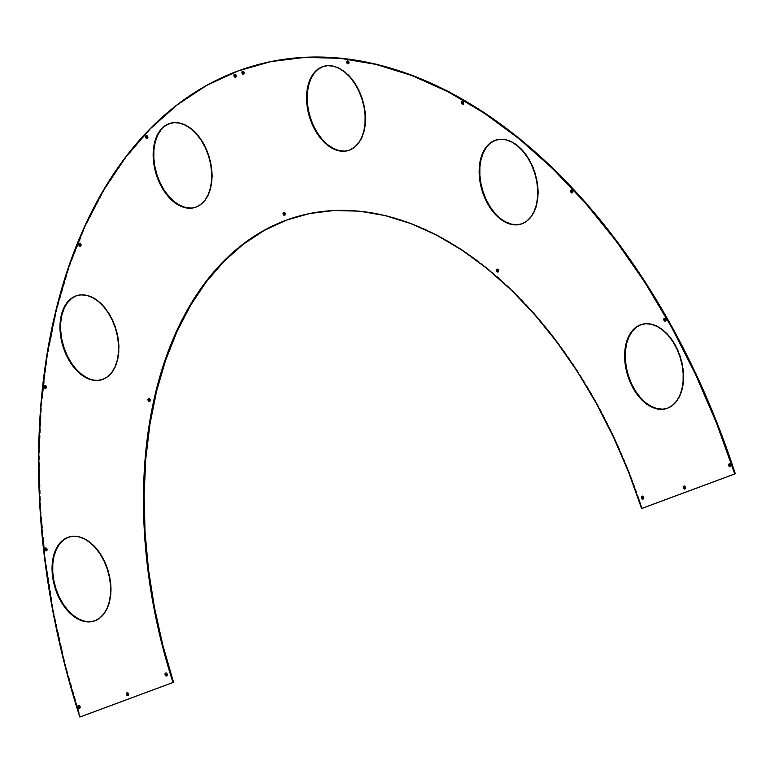 <?xml version="1.0" encoding="UTF-8"?>
<svg xmlns="http://www.w3.org/2000/svg" width="774" height="774" viewBox="0 0 774 774"><rect width="100%" height="100%" fill="white"/><g stroke="black" fill="none" stroke-linecap="round" stroke-linejoin="round"><path stroke-width="0.58" stroke-dasharray="3.87 2.9" d="M243.355 74.207L243.607 74.043A1.49 0.938 -106.3 0 0 243.936 74.033L243.394 74.198L243.974 74.023A1.49 0.938 -106.3 0 0 243.974 74.023L244.4 72.272L243.065 71.189A1.49 0.938 -106.3 0 0 242.833 71.334M243.974 74.023A1.49 0.938 -106.3 0 0 244.41 72.311A1.49 0.938 -106.3 0 0 243.104 71.169A1.49 0.938 -106.3 0 0 243.065 71.189L242.755 71.421M79.567 708.171A1.49 0.938 -106.3 0 0 79.877 708.162A1.49 0.938 -106.3 0 0 79.915 708.142L79.335 708.316L80.225 707.91L80.341 706.401L79.006 705.308A1.49 0.938 -106.3 0 0 78.774 705.453M79.548 708.162L79.915 708.142A1.49 0.938 -106.3 0 0 80.351 706.43A1.49 0.938 -106.3 0 0 79.045 705.298A1.49 0.938 -106.3 0 0 79.006 705.308L78.696 705.54M45.385 548.04L45.976 547.876A1.49 0.938 -106.3 0 1 47.282 549.008A1.49 0.938 -106.3 0 1 46.846 550.72L46.469 550.74A1.49 0.938 -106.3 0 0 46.808 550.74A1.49 0.938 -106.3 0 0 46.846 550.72L46.266 550.894L47.146 550.488L47.272 548.979L45.927 547.886A1.49 0.938 -106.3 0 0 45.705 548.031M664.402 318.259L664.982 318.085A1.49 0.938 -106.3 0 1 666.298 319.227A1.49 0.938 -106.3 0 1 665.863 320.939L665.485 320.958A1.49 0.938 -106.3 0 0 665.814 320.949A1.49 0.938 -106.3 0 0 665.863 320.939L665.272 321.113L666.162 320.707L666.288 319.188L664.943 318.104A1.49 0.938 -106.3 0 0 664.711 318.249M730.046 466.761L730.298 466.596A1.49 0.938 -106.3 0 0 730.637 466.587L730.095 466.751L730.675 466.577A1.49 0.938 -106.3 0 0 730.675 466.577L731.101 464.826L729.756 463.742A1.49 0.938 -106.3 0 0 729.524 463.887M730.675 466.577A1.49 0.938 -106.3 0 0 731.111 464.864A1.49 0.938 -106.3 0 0 729.795 463.723A1.49 0.938 -106.3 0 0 729.756 463.742L729.456 463.974M165.597 673.119L166.178 672.945A1.49 0.938 -106.3 0 1 167.494 674.086A1.49 0.938 -106.3 0 1 167.058 675.799L166.681 675.818A1.49 0.938 -106.3 0 0 167.01 675.808A1.49 0.938 -106.3 0 0 167.058 675.799L166.468 675.973L167.358 675.567L167.484 674.057L166.139 672.964A1.49 0.938 -106.3 0 0 165.907 673.109M149.634 401.251A1.49 0.938 -106.3 0 0 149.943 401.242L149.401 401.396L149.982 401.222A1.49 0.938 -106.3 0 0 149.982 401.222L150.408 399.481L149.063 398.387A1.49 0.938 -106.3 0 0 148.84 398.533M149.614 401.242L149.982 401.222A1.49 0.938 -106.3 0 0 150.417 399.51A1.49 0.938 -106.3 0 0 149.111 398.378A1.49 0.938 -106.3 0 0 149.063 398.387L148.763 398.62M283.594 212.395L284.174 212.231A1.49 0.938 -106.3 0 0 284.135 212.24L283.632 212.386L284.135 212.24A1.49 0.938 -106.3 0 1 285.49 213.363A1.49 0.938 -106.3 0 1 285.055 215.075L284.677 215.095A1.49 0.938 -106.3 0 0 285.006 215.095A1.49 0.938 -106.3 0 0 285.055 215.075L284.464 215.249L285.354 214.843L285.48 213.334L284.135 212.24A1.49 0.938 -106.3 0 0 283.903 212.386M497.953 272.013L498.195 271.848A1.49 0.938 -106.3 0 0 498.533 271.838L497.992 271.993L498.572 271.829A1.49 0.938 -106.3 0 0 498.572 271.829L498.998 270.078L497.653 268.984A1.49 0.938 -106.3 0 0 497.43 269.139M643.184 498.949A1.49 0.938 -106.3 0 0 643.494 498.94A1.49 0.938 -106.3 0 0 643.533 498.92L642.952 499.095L643.842 498.688L643.968 497.179L642.623 496.086A1.49 0.938 -106.3 0 0 642.391 496.231M643.165 498.94L643.533 498.92A1.49 0.938 -106.3 0 0 643.978 497.208A1.49 0.938 -106.3 0 0 642.662 496.076A1.49 0.938 -106.3 0 0 642.623 496.086L642.314 496.318M44.66 385.5L45.24 385.326A1.49 0.938 -106.3 0 1 46.556 386.468A1.49 0.938 -106.3 0 1 46.111 388.18L45.743 388.2A1.49 0.938 -106.3 0 0 46.072 388.2A1.49 0.938 -106.3 0 0 46.111 388.18L45.531 388.354L46.421 387.948L46.537 386.439L45.202 385.346A1.49 0.938 -106.3 0 0 44.969 385.491M571.222 190.036L571.802 189.862A1.49 0.938 -106.3 0 1 573.118 191.004A1.49 0.938 -106.3 0 1 572.673 192.716L572.305 192.736A1.49 0.938 -106.3 0 0 572.634 192.726A1.49 0.938 -106.3 0 0 572.673 192.716L572.092 192.881L572.983 192.484L573.099 190.965L571.763 189.882A1.49 0.938 -106.3 0 0 571.531 190.027M80.486 246.103A1.49 0.938 -106.3 0 0 80.806 246.093A1.49 0.938 -106.3 0 0 80.844 246.084L80.264 246.248L81.144 245.842L81.27 244.332L79.925 243.239A1.49 0.938 -106.3 0 0 79.703 243.394M80.467 246.093L80.844 246.084A1.49 0.938 -106.3 0 0 81.28 244.361A1.49 0.938 -106.3 0 0 79.974 243.23A1.49 0.938 -106.3 0 0 79.925 243.239L79.625 243.471M461.952 101.384L462.542 101.21A1.49 0.938 -106.3 0 1 463.849 102.352A1.49 0.938 -106.3 0 1 463.413 104.064L463.046 104.084A1.49 0.938 -106.3 0 0 463.374 104.074A1.49 0.938 -106.3 0 0 463.413 104.064L462.833 104.238L463.723 103.832L463.839 102.313L462.494 101.23A1.49 0.938 -106.3 0 0 462.272 101.375M147.283 138.352A1.49 0.938 -106.3 0 0 147.602 138.343A1.49 0.938 -106.3 0 0 147.641 138.323L147.06 138.498L147.94 138.091L148.066 136.582L146.721 135.489A1.49 0.938 -106.3 0 0 146.499 135.634M147.263 138.343L147.641 138.323A1.49 0.938 -106.3 0 0 148.076 136.611A1.49 0.938 -106.3 0 0 146.76 135.479A1.49 0.938 -106.3 0 0 146.721 135.489L146.421 135.721M348.416 63.691A1.49 0.938 -106.3 0 0 348.726 63.681A1.49 0.938 -106.3 0 0 348.764 63.661L348.184 63.836L349.074 63.429L349.2 61.92L347.855 60.827A1.49 0.938 -106.3 0 0 347.623 60.972M348.397 63.681L348.764 63.661A1.49 0.938 -106.3 0 0 349.209 61.949A1.49 0.938 -106.3 0 0 347.894 60.817A1.49 0.938 -106.3 0 0 347.855 60.827L347.545 61.059M235.615 77.023A1.49 0.938 -106.3 0 0 235.925 77.013A1.49 0.938 -106.3 0 0 235.964 76.994L235.383 77.168L236.273 76.761L236.389 75.252L235.054 74.159A1.49 0.938 -106.3 0 0 234.822 74.304M235.596 77.013L235.964 76.994A1.49 0.938 -106.3 0 0 236.409 75.281A1.49 0.938 -106.3 0 0 235.093 74.149A1.49 0.938 -106.3 0 0 235.054 74.159L234.745 74.391M684.342 485.995A1.49 0.938 -106.3 0 0 684.303 486.004L684.342 485.995A1.49 0.938 -106.3 0 1 685.658 487.127A1.49 0.938 -106.3 0 1 685.222 488.839L684.845 488.858A1.49 0.938 -106.3 0 0 685.184 488.858A1.49 0.938 -106.3 0 0 685.222 488.839L684.642 489.013L685.522 488.607L685.648 487.098L684.303 486.004A1.49 0.938 -106.3 0 0 684.081 486.149M128.126 695.536A1.49 0.938 -106.3 0 0 128.436 695.526A1.49 0.938 -106.3 0 0 128.484 695.507L127.894 695.681L128.784 695.275L128.91 693.765L127.565 692.672A1.49 0.938 -106.3 0 0 127.333 692.817M128.107 695.526L128.484 695.507A1.49 0.938 -106.3 0 0 128.919 693.794A1.49 0.938 -106.3 0 0 127.604 692.662A1.49 0.938 -106.3 0 0 127.565 692.672L127.255 692.904M195.038 207.451A43.866 27.729 -106.3 0 0 195.329 207.364A43.866 27.729 -106.3 0 0 196.519 206.968L201.346 204.288L205.458 200.098L208.719 194.574L210.983 187.918L212.182 180.39L212.26 172.283L211.205 163.914L209.077 155.584L205.952 147.631L201.946 140.355L197.206 134.037L191.923 128.91L186.302 125.185L180.555 123.008L174.905 122.447L169.574 123.53M101.878 379.705A43.866 27.729 -106.3 0 0 102.168 379.628A43.866 27.729 -106.3 0 0 103.358 379.231L108.176 376.541L112.298 372.352L115.549 366.828L117.822 360.171L119.022 352.654L119.09 344.546L118.045 336.168L115.916 327.847L112.791 319.885L108.776 312.609L104.045 306.291L98.762 301.173L93.141 297.448L87.394 295.262L81.744 294.701L76.403 295.784M348.464 150.495A43.866 27.729 -106.3 0 0 348.755 150.417A43.866 27.729 -106.3 0 0 349.945 150.021L354.763 147.331L358.884 143.142L362.145 137.617L364.409 130.961L365.609 123.443L365.686 115.336L364.631 106.957L362.503 98.627L359.378 90.674L355.372 83.398L350.632 77.081L345.349 71.963L339.728 68.238L333.981 66.051L328.331 65.49L323 66.574M93.935 621.106A43.866 27.729 -106.3 0 0 94.225 621.029A43.866 27.729 -106.3 0 0 95.425 620.632L100.243 617.942L104.355 613.763L107.615 608.238L109.879 601.582L111.079 594.055L111.156 585.947L110.111 577.568L107.983 569.248L104.848 561.295L100.843 554.02L96.102 547.702L90.829 542.574L85.208 538.849L79.461 536.672L73.811 536.111L68.47 537.195M521.037 224.102A43.866 27.729 -106.3 0 0 521.328 224.025A43.866 27.729 -106.3 0 0 522.527 223.628L527.346 220.938L531.457 216.759L534.718 211.225L536.982 204.578L538.182 197.051L538.259 188.943L537.214 180.565L535.086 172.244L531.951 164.291L527.945 157.016L523.205 150.688L517.932 145.57L512.311 141.845L506.564 139.659L500.913 139.097L495.573 140.181M666.53 408.556A43.866 27.729 -106.3 0 0 666.82 408.478A43.866 27.729 -106.3 0 0 668.01 408.082L672.829 405.392L676.95 401.203L680.201 395.678L682.475 389.032L683.665 381.505L683.742 373.397L682.697 365.018L680.569 356.698L677.444 348.745L673.428 341.469L668.697 335.142L663.415 330.024L657.794 326.299L652.047 324.113L646.396 323.551L641.056 324.635M286.67 220.077L310.21 213.363L334.687 210.325L359.871 210.992L385.52 215.365L411.381 223.396L437.213 235.006L462.765 250.079L487.784 268.481L512.04 290.037L535.289 314.525L557.319 341.721L577.907 371.356L596.86 403.148L613.995 436.797L629.156 471.976L642.178 508.334A394.837 249.547 -106.3 0 0 297.419 216.517A394.837 249.547 -106.3 0 0 297.197 216.585M253.34 65.916A551.765 348.726 -106.3 0 0 238.46 70.84A551.765 348.726 -106.3 0 0 80.428 716.859L65.413 664.856L53.696 612.186L45.385 559.35L40.567 506.864L39.281 455.238L41.544 404.957L47.34 356.514L56.599 310.364L69.244 266.972L85.15 226.734L104.161 190.046L126.094 157.257L150.737 128.697L177.856 104.625L207.2 85.275L237.879 71.015L253.204 65.954M164.746 126.21L160.634 130.4M191.188 208.051L196.519 206.968A43.866 27.729 -106.3 0 0 209.377 156.532A43.866 27.729 -106.3 0 0 170.764 123.134A43.866 27.729 -106.3 0 0 170.483 123.221M86.62 377.567L92.367 379.753L98.017 380.315L103.358 379.231A43.866 27.729 -106.3 0 0 116.216 328.795A43.866 27.729 -106.3 0 0 77.603 295.387A43.866 27.729 -106.3 0 0 77.323 295.474M318.172 69.263L314.06 73.453M344.614 151.104L349.945 150.021A43.866 27.729 -106.3 0 0 362.803 99.585A43.866 27.729 -106.3 0 0 324.19 66.177A43.866 27.729 -106.3 0 0 323.909 66.264M90.084 621.716L95.425 620.632A43.866 27.729 -106.3 0 0 108.283 570.196A43.866 27.729 -106.3 0 0 69.66 536.798A43.866 27.729 -106.3 0 0 69.379 536.875M500.168 218.239L505.79 221.964M517.187 224.712L522.527 223.628A43.866 27.729 -106.3 0 0 535.385 173.192A43.866 27.729 -106.3 0 0 496.773 139.794A43.866 27.729 -106.3 0 0 496.482 139.871M662.67 409.165L668.01 408.082A43.866 27.729 -106.3 0 0 680.868 357.646A43.866 27.729 -106.3 0 0 642.256 324.238A43.866 27.729 -106.3 0 0 641.975 324.325M498.572 271.829A1.49 0.938 -106.3 0 0 499.007 270.107A1.49 0.938 -106.3 0 0 497.692 268.975A1.49 0.938 -106.3 0 0 497.653 268.984L497.16 269.129M79.296 708.326L79.877 708.162M46.227 550.904L46.808 550.74M665.234 321.123L665.814 320.949M166.429 675.983L167.01 675.808M149.363 401.406L149.943 401.242M284.426 215.259L285.006 215.095M642.913 499.104L643.494 498.94M45.492 388.364L46.072 388.2M572.054 192.9L572.634 192.726M80.225 246.258L80.806 246.093M462.794 104.248L463.374 104.074M147.012 138.507L147.602 138.343M348.145 63.845L348.726 63.681M235.344 77.177L235.925 77.013M684.593 489.023L685.184 488.858M127.855 695.691L128.436 695.526M194.748 207.538L195.329 207.364M101.578 379.792L102.168 379.628M348.174 150.582L348.755 150.417M93.644 621.203L94.225 621.029M520.747 224.199L521.328 224.025M666.23 408.643L666.82 408.478M296.839 216.691L297.419 216.517M253.495 65.867L252.914 66.042M641.675 324.412L642.256 324.238M496.182 139.959L496.773 139.794M69.08 536.962L69.66 536.798M323.609 66.351L324.19 66.177M77.023 295.562L77.603 295.387M170.183 123.298L170.764 123.134M127.023 692.827L127.604 692.662M234.512 74.314L235.093 74.149M347.313 60.982L347.894 60.817M146.18 135.643L146.76 135.479M79.383 243.394L79.974 243.23M642.081 496.24L642.662 496.076M497.111 269.149L497.692 268.975M148.521 398.542L149.111 398.378M729.214 463.897L729.795 463.723M78.464 705.462L79.045 705.298M242.523 71.343L243.104 71.169"/><path stroke-width="1.16" d="M243.394 74.198A1.49 0.938 73.7 0 1 243.355 74.207A1.49 0.938 73.7 0 1 242.039 73.075A1.49 0.938 73.7 0 1 242.475 71.353L242.049 73.104L243.394 74.198L243.82 72.446L242.852 71.334A1.49 0.938 -106.3 0 0 242.61 72.872A1.49 0.938 -106.3 0 0 243.626 74.043L243.355 74.207A1.49 0.938 73.7 0 0 243.829 72.475A1.49 0.938 73.7 0 0 242.523 71.343A1.49 0.938 73.7 0 0 242.475 71.353L242.852 71.334M79.335 708.316A1.49 0.938 73.7 0 1 79.296 708.326A1.49 0.938 73.7 0 1 77.98 707.194A1.49 0.938 73.7 0 1 78.416 705.482L77.99 707.223L79.335 708.316L79.761 706.565L78.416 705.482A1.49 0.938 73.7 0 1 78.464 705.462A1.49 0.938 73.7 0 1 79.77 706.604A1.49 0.938 73.7 0 1 79.335 708.316L79.335 708.316M78.774 705.453A1.49 0.938 -106.3 0 0 78.551 706.991A1.49 0.938 -106.3 0 0 79.567 708.171M45.724 548.04L45.347 548.06A1.49 0.938 73.7 0 1 45.385 548.04A1.49 0.938 73.7 0 1 46.701 549.182A1.49 0.938 73.7 0 1 46.266 550.894A1.49 0.938 73.7 0 1 46.227 550.904A1.49 0.938 73.7 0 1 44.911 549.772A1.49 0.938 73.7 0 1 45.347 548.06L44.921 549.801L45.889 550.914L46.798 549.714L45.724 548.04A1.49 0.938 -106.3 0 0 45.482 549.569A1.49 0.938 -106.3 0 0 46.488 550.749L46.846 550.72M664.731 318.249L664.363 318.269A1.49 0.938 73.7 0 1 665.717 319.391A1.49 0.938 73.7 0 1 665.272 321.113A1.49 0.938 73.7 0 1 665.234 321.123A1.49 0.938 73.7 0 1 663.918 319.991A1.49 0.938 73.7 0 1 664.363 318.269L663.928 320.02L665.272 321.113L665.814 319.933L664.731 318.249A1.49 0.938 -106.3 0 0 664.498 319.788A1.49 0.938 -106.3 0 0 665.505 320.958L665.863 320.939M730.095 466.751A1.49 0.938 73.7 0 1 730.046 466.761A1.49 0.938 73.7 0 1 728.74 465.629A1.49 0.938 73.7 0 1 729.176 463.907L728.75 465.658L730.095 466.751L730.521 465L729.176 463.907A1.49 0.938 73.7 0 1 729.214 463.897A1.49 0.938 73.7 0 1 730.53 465.029A1.49 0.938 73.7 0 1 730.095 466.751L730.095 466.751M729.524 463.887A1.49 0.938 -106.3 0 0 729.311 465.426A1.49 0.938 -106.3 0 0 730.317 466.596L729.331 465.484L729.756 463.742M166.468 675.973A1.49 0.938 73.7 0 1 166.429 675.983A1.49 0.938 73.7 0 1 165.114 674.851A1.49 0.938 73.7 0 1 165.559 673.128L165.133 674.88L166.468 675.973L166.894 674.222L165.559 673.128A1.49 0.938 73.7 0 1 165.597 673.119A1.49 0.938 73.7 0 1 166.913 674.251A1.49 0.938 73.7 0 1 166.468 675.973L166.468 675.973M165.907 673.109A1.49 0.938 -106.3 0 0 165.694 674.647A1.49 0.938 -106.3 0 0 166.7 675.818L165.713 674.705L166.139 672.964M149.401 401.396A1.49 0.938 73.7 0 1 149.363 401.406A1.49 0.938 73.7 0 1 148.047 400.274A1.49 0.938 73.7 0 1 148.482 398.562L148.057 400.303L149.401 401.396L149.827 399.645L148.482 398.562A1.49 0.938 73.7 0 1 148.521 398.542A1.49 0.938 73.7 0 1 149.837 399.684A1.49 0.938 73.7 0 1 149.401 401.396L149.943 401.242M148.84 398.533A1.49 0.938 -106.3 0 0 148.618 400.071A1.49 0.938 -106.3 0 0 149.634 401.251M284.464 215.249A1.49 0.938 73.7 0 1 284.426 215.259A1.49 0.938 73.7 0 1 283.12 214.127A1.49 0.938 73.7 0 1 283.555 212.415L283.129 214.156L284.464 215.249L284.9 213.498L283.555 212.415A1.49 0.938 73.7 0 1 283.594 212.395A1.49 0.938 73.7 0 1 284.909 213.537A1.49 0.938 73.7 0 1 284.464 215.249L285.006 215.095M283.903 212.386A1.49 0.938 -106.3 0 0 283.69 213.924A1.49 0.938 -106.3 0 0 284.697 215.095L283.71 213.992L284.135 212.24M497.16 269.129L497.072 269.159A1.49 0.938 73.7 0 1 497.111 269.149A1.49 0.938 73.7 0 1 498.427 270.281A1.49 0.938 73.7 0 1 497.992 271.993L498.417 270.252L497.072 269.159L496.647 270.91L497.992 271.993A1.49 0.938 73.7 0 1 497.953 272.013A1.49 0.938 73.7 0 1 496.637 270.871A1.49 0.938 73.7 0 1 497.072 269.159L497.16 269.139M497.43 269.139A1.49 0.938 -106.3 0 0 497.208 270.668A1.49 0.938 -106.3 0 0 498.214 271.848L497.227 270.736L497.353 269.226M642.952 499.095A1.49 0.938 73.7 0 1 642.913 499.104A1.49 0.938 73.7 0 1 641.598 497.972A1.49 0.938 73.7 0 1 642.043 496.26L641.607 498.001L642.952 499.095L643.378 497.343L642.043 496.26A1.49 0.938 73.7 0 1 642.081 496.24A1.49 0.938 73.7 0 1 643.388 497.382A1.49 0.938 73.7 0 1 642.952 499.095L642.952 499.095M642.391 496.231A1.49 0.938 -106.3 0 0 642.178 497.769A1.49 0.938 -106.3 0 0 643.184 498.949M44.989 385.5L44.611 385.51A1.49 0.938 73.7 0 1 44.66 385.5A1.49 0.938 73.7 0 1 45.966 386.632A1.49 0.938 73.7 0 1 45.531 388.354A1.49 0.938 73.7 0 1 45.492 388.364A1.49 0.938 73.7 0 1 44.176 387.232A1.49 0.938 73.7 0 1 44.611 385.51L44.186 387.261L45.153 388.374L46.063 387.174L44.989 385.5A1.49 0.938 -106.3 0 0 44.747 387.029A1.49 0.938 -106.3 0 0 45.763 388.2L44.766 387.087L45.202 385.346M571.551 190.027L571.173 190.046A1.49 0.938 73.7 0 1 571.222 190.036A1.49 0.938 73.7 0 1 572.528 191.168A1.49 0.938 73.7 0 1 572.092 192.881A1.49 0.938 73.7 0 1 572.054 192.9A1.49 0.938 73.7 0 1 570.738 191.758A1.49 0.938 73.7 0 1 571.173 190.046L570.748 191.797L571.725 192.9L572.625 191.71L571.551 190.027A1.49 0.938 -106.3 0 0 571.309 191.565A1.49 0.938 -106.3 0 0 572.325 192.736L571.328 191.623L571.763 189.882M79.722 243.394L79.345 243.413A1.49 0.938 73.7 0 1 79.383 243.394A1.49 0.938 73.7 0 1 80.699 244.536A1.49 0.938 73.7 0 1 80.264 246.248L80.264 246.248A1.49 0.938 73.7 0 1 80.225 246.258A1.49 0.938 73.7 0 1 78.909 245.126A1.49 0.938 73.7 0 1 79.345 243.413L78.919 245.155L80.264 246.248L80.69 244.507L79.722 243.394A1.49 0.938 -106.3 0 0 79.48 244.923A1.49 0.938 -106.3 0 0 80.486 246.103M462.291 101.384L461.914 101.394A1.49 0.938 73.7 0 1 463.268 102.516A1.49 0.938 73.7 0 1 462.833 104.238L462.833 104.238A1.49 0.938 73.7 0 1 462.794 104.248A1.49 0.938 73.7 0 1 461.478 103.116A1.49 0.938 73.7 0 1 461.914 101.394L461.488 103.145L462.455 104.248L463.365 103.058L462.291 101.384A1.49 0.938 -106.3 0 0 462.049 102.913A1.49 0.938 -106.3 0 0 463.065 104.084L462.068 102.971L462.194 101.462M147.06 138.498A1.49 0.938 73.7 0 1 147.012 138.507A1.49 0.938 73.7 0 1 145.706 137.375A1.49 0.938 73.7 0 1 146.141 135.663L145.715 137.404L147.06 138.498L147.486 136.746L146.141 135.663A1.49 0.938 73.7 0 1 146.18 135.643A1.49 0.938 73.7 0 1 147.495 136.785A1.49 0.938 73.7 0 1 147.06 138.498L147.06 138.498M146.499 135.634A1.49 0.938 -106.3 0 0 146.276 137.172A1.49 0.938 -106.3 0 0 147.283 138.352M348.184 63.836A1.49 0.938 73.7 0 1 348.145 63.845A1.49 0.938 73.7 0 1 346.829 62.713A1.49 0.938 73.7 0 1 347.265 61.001L346.839 62.742L348.184 63.836L348.61 62.084L347.265 61.001A1.49 0.938 73.7 0 1 347.313 60.982A1.49 0.938 73.7 0 1 348.619 62.123A1.49 0.938 73.7 0 1 348.184 63.836L348.184 63.836M347.623 60.972A1.49 0.938 -106.3 0 0 347.4 62.51A1.49 0.938 -106.3 0 0 348.416 63.691M235.383 77.168A1.49 0.938 73.7 0 1 235.344 77.177A1.49 0.938 73.7 0 1 234.029 76.045A1.49 0.938 73.7 0 1 234.464 74.333L234.038 76.075L235.383 77.168L235.809 75.417L234.464 74.333A1.49 0.938 73.7 0 1 234.512 74.314A1.49 0.938 73.7 0 1 235.818 75.455A1.49 0.938 73.7 0 1 235.383 77.168M234.822 74.304A1.49 0.938 -106.3 0 0 234.599 75.842A1.49 0.938 -106.3 0 0 235.615 77.023M684.642 489.013A1.49 0.938 73.7 0 1 684.593 489.023A1.49 0.938 73.7 0 1 683.287 487.891A1.49 0.938 73.7 0 1 683.723 486.178L683.8 486.149A1.49 0.938 73.7 0 1 685.077 487.291A1.49 0.938 73.7 0 1 684.642 489.013L685.067 487.262L683.723 486.178L683.297 487.92L684.642 489.013M684.081 486.149A1.49 0.938 -106.3 0 0 683.858 487.688A1.49 0.938 -106.3 0 0 684.864 488.858L683.877 487.755L684.303 486.004M127.894 695.681A1.49 0.938 73.7 0 1 127.855 695.691A1.49 0.938 73.7 0 1 126.539 694.559A1.49 0.938 73.7 0 1 126.984 692.846L126.559 694.588L127.894 695.681L128.32 693.93L126.984 692.846A1.49 0.938 73.7 0 1 127.023 692.827A1.49 0.938 73.7 0 1 128.339 693.968A1.49 0.938 73.7 0 1 127.894 695.681L127.894 695.681M127.333 692.817A1.49 0.938 -106.3 0 0 127.12 694.355A1.49 0.938 -106.3 0 0 128.126 695.536M170.483 123.221A43.866 27.729 -106.3 0 0 169.574 123.53L168.993 123.695A43.866 27.729 73.7 0 1 170.183 123.298A43.866 27.729 73.7 0 1 208.796 156.706A43.866 27.729 73.7 0 1 195.938 207.142L200.756 204.452L204.878 200.263L208.129 194.738L210.402 188.082L211.602 180.565L211.67 172.457L210.625 164.078L208.496 155.758L205.371 147.805L201.356 140.52L196.625 134.202L191.342 129.084L185.721 125.359L179.974 123.172L174.324 122.611L168.993 123.695L164.165 126.385L160.054 130.574L156.793 136.098L154.529 142.755L153.329 150.272L153.252 158.38L154.297 166.758L156.425 175.079L159.56 183.041L163.566 190.317L168.306 196.635L173.579 201.753L179.2 205.478L184.947 207.664L190.597 208.225L195.938 207.142A43.866 27.729 73.7 0 1 194.748 207.538A43.866 27.729 73.7 0 1 156.135 174.131A43.866 27.729 73.7 0 1 168.993 123.695L169.574 123.53A43.866 27.729 -106.3 0 0 156.648 173.734A43.866 27.729 -106.3 0 0 195.038 207.451M77.323 295.474A43.866 27.729 -106.3 0 0 76.403 295.784L75.823 295.958A43.866 27.729 73.7 0 1 77.023 295.562A43.866 27.729 73.7 0 1 115.636 328.96A43.866 27.729 73.7 0 1 102.778 379.395L107.596 376.715L111.717 372.526L114.968 367.002L117.242 360.345L118.432 352.818L118.509 344.711L117.464 336.342L115.336 328.012L112.211 320.059L108.196 312.783L103.464 306.465L98.182 301.338L92.561 297.613L86.814 295.436L81.164 294.875L75.823 295.958L71.005 298.638L66.883 302.827L63.632 308.352L61.359 315.008L60.169 322.535L60.091 330.643L61.136 339.012L63.265 347.342L66.4 355.295L70.405 362.571L75.136 368.888L80.419 374.016L86.04 377.731L91.787 379.918L97.437 380.479L102.778 379.395A43.866 27.729 73.7 0 1 101.578 379.792A43.866 27.729 73.7 0 1 62.965 346.394A43.866 27.729 73.7 0 1 75.823 295.958L76.403 295.784A43.866 27.729 -106.3 0 0 63.478 345.997A43.866 27.729 -106.3 0 0 101.878 379.705M323.909 66.264A43.866 27.729 -106.3 0 0 323 66.574L322.41 66.748A43.866 27.729 73.7 0 1 323.609 66.351A43.866 27.729 73.7 0 1 362.222 99.749A43.866 27.729 73.7 0 1 349.364 150.185L354.182 147.495L358.304 143.316L361.555 137.782L363.828 131.135L365.018 123.608L365.096 115.5L364.051 107.122L361.922 98.801L358.797 90.848L354.782 83.573L350.051 77.255L344.769 72.127L339.147 68.402L333.401 66.225L327.75 65.664L322.41 66.748L317.592 69.428L313.48 73.617L310.219 79.141L307.955 85.798L306.756 93.325L306.678 101.433L307.723 109.802L309.852 118.132L312.986 126.085L316.992 133.36L321.732 139.678L327.005 144.796L332.627 148.521L338.373 150.707L344.024 151.269L349.364 150.185A43.866 27.729 73.7 0 1 348.174 150.582A43.866 27.729 73.7 0 1 309.552 117.184A43.866 27.729 73.7 0 1 322.41 66.748L323 66.574A43.866 27.729 -106.3 0 0 310.064 116.787A43.866 27.729 -106.3 0 0 348.464 150.495M69.379 536.875A43.866 27.729 -106.3 0 0 68.47 537.195L67.889 537.359A43.866 27.729 73.7 0 1 69.08 536.962A43.866 27.729 73.7 0 1 107.692 570.37A43.866 27.729 73.7 0 1 94.834 620.806L99.662 618.116L103.774 613.927L107.035 608.403L109.298 601.746L110.498 594.229L110.576 586.121L109.531 577.743L107.392 569.422L104.267 561.46L100.262 554.184L95.521 547.866L90.239 542.748L84.618 539.023L78.88 536.837L73.22 536.276L67.889 537.359L63.071 540.049L58.95 544.238L55.689 549.763L53.425 556.419L52.226 563.936L52.148 572.044L53.203 580.423L55.331 588.743L58.456 596.696L62.462 603.981L67.203 610.299L72.485 615.417L78.106 619.142L83.853 621.329L89.503 621.89L94.834 620.806A43.866 27.729 73.7 0 1 93.644 621.203A43.866 27.729 73.7 0 1 55.031 587.795A43.866 27.729 73.7 0 1 67.889 537.359L68.47 537.195A43.866 27.729 -106.3 0 0 55.544 587.398A43.866 27.729 -106.3 0 0 93.935 621.106M496.482 139.871A43.866 27.729 -106.3 0 0 495.573 140.181L494.992 140.355A43.866 27.729 73.7 0 1 496.182 139.959A43.866 27.729 73.7 0 1 534.795 173.366A43.866 27.729 73.7 0 1 521.937 223.802L526.765 221.112L530.877 216.923L534.137 211.399L536.401 204.742L537.601 197.225L537.678 189.117L536.634 180.739L534.505 172.409L531.37 164.456L527.365 157.18L522.624 150.862L517.351 145.744L511.73 142.019L505.983 139.833L500.333 139.272L494.992 140.355L490.174 143.045L486.053 147.234L482.802 152.759L480.528 159.405L479.329 166.932L479.261 175.04L480.306 183.419L482.434 191.739L485.559 199.692L489.574 206.968L494.305 213.295L499.588 218.413L505.209 222.138L510.956 224.325L516.606 224.886L521.937 223.802A43.866 27.729 73.7 0 1 520.747 224.199A43.866 27.729 73.7 0 1 482.134 190.791A43.866 27.729 73.7 0 1 494.992 140.355L495.573 140.181A43.866 27.729 -106.3 0 0 482.647 190.394A43.866 27.729 -106.3 0 0 521.037 224.102M641.975 324.325A43.866 27.729 -106.3 0 0 641.056 324.635L640.475 324.809A43.866 27.729 73.7 0 1 641.675 324.412A43.866 27.729 73.7 0 1 680.288 357.811A43.866 27.729 73.7 0 1 667.43 408.256L672.248 405.566L676.37 401.377L679.62 395.853L681.894 389.196L683.084 381.669L683.161 373.571L682.117 365.193L679.988 356.862L676.863 348.91L672.848 341.634L668.117 335.316L662.834 330.198L657.213 326.473L651.466 324.287L645.816 323.726L640.475 324.809L635.657 327.499L631.536 331.678L628.285 337.212L626.011 343.859L624.821 351.386L624.744 359.494L625.789 367.873L627.917 376.193L631.052 384.146L635.057 391.421L639.788 397.749L645.071 402.867L650.692 406.592L656.439 408.778L662.089 409.34L667.43 408.256A43.866 27.729 73.7 0 1 666.23 408.643A43.866 27.729 73.7 0 1 627.617 375.245A43.866 27.729 73.7 0 1 640.475 324.809L641.056 324.635A43.866 27.729 -106.3 0 0 628.13 374.848A43.866 27.729 -106.3 0 0 666.53 408.556M286.08 220.251A394.837 249.547 73.7 0 1 296.839 216.691A394.837 249.547 73.7 0 1 641.598 508.508L642.178 508.334L641.598 508.508L628.565 472.14L613.414 436.971L596.28 403.322L577.327 371.53L556.738 341.885L534.708 314.699L511.459 290.202L487.204 268.655L462.184 250.254L436.633 235.17L410.801 223.56L384.939 215.53L359.291 211.167L334.107 210.499L309.619 213.527L286.08 220.251L263.711 230.575L242.717 244.42L223.309 261.641L205.681 282.075L189.978 305.537L176.375 331.785L164.997 360.568L155.951 391.615L149.324 424.636L145.173 459.292L143.548 495.273L144.467 532.212L147.911 569.761L153.852 607.561L162.23 645.255L172.97 682.465A394.837 249.547 73.7 0 1 286.08 220.251M297.197 216.585A394.837 249.547 -106.3 0 0 286.67 220.077A394.837 249.547 -106.3 0 0 173.55 682.291L79.848 717.034A551.765 348.726 73.7 0 1 237.879 71.015L237.879 71.015A551.765 348.726 73.7 0 1 252.914 66.042A551.765 348.726 73.7 0 1 734.72 473.94L735.3 473.765A551.765 348.726 -106.3 0 0 253.495 65.867A551.765 348.726 -106.3 0 0 253.34 65.916M286.67 220.077L264.292 230.41L243.297 244.245L223.899 261.467L206.261 281.91L190.568 305.362L176.965 331.611L165.578 360.394L156.532 391.451L149.904 424.462L145.754 459.127L144.128 495.099L145.048 532.038L148.492 569.587L154.432 607.396L162.811 645.081L173.55 682.291L79.848 717.034L64.832 665.03L53.116 612.35L44.805 559.525L39.987 507.038L38.7 455.402L40.964 405.131L46.759 356.679L56.018 310.538L68.663 267.136L84.56 226.898L103.571 190.21L125.504 157.432L150.156 128.861L177.275 104.79L206.61 85.45L237.879 71.015L270.784 61.63L304.995 57.382L340.192 58.321L376.038 64.426L412.194 75.649L448.291 91.883L484.002 112.956L518.967 138.681L552.868 168.809L585.357 203.04L616.143 241.053L644.916 282.481L671.397 326.918L695.342 373.948L716.521 423.107L734.72 473.94L641.598 508.508L735.3 473.765L642.178 508.334L735.3 473.765L717.101 422.943L695.932 373.774L671.987 326.754L645.497 282.307L616.723 240.888L585.937 202.875L553.449 168.635L519.548 138.517L484.582 112.791L448.872 91.709L412.774 75.484L376.628 64.261L340.783 58.147L305.575 57.218L271.364 61.456L253.204 65.954M243.065 71.189L242.63 72.93L243.607 74.043M79.006 705.308L78.571 707.059L79.548 708.162M45.927 547.886L45.502 549.637L46.469 550.74M664.943 318.104L664.518 319.846L665.485 320.958M148.763 398.62L148.637 400.139L149.614 401.242M642.623 496.086L642.081 497.266L643.165 498.94M79.625 243.471L79.499 244.99L80.467 246.093M146.721 135.489L146.296 137.24L147.263 138.343M347.855 60.827L347.313 62.007L348.397 63.681M235.054 74.159L234.619 75.91L235.964 76.994M127.565 692.672L127.139 694.423L128.107 695.526M169.574 123.53L164.746 126.21M160.634 130.4L157.374 135.924L155.11 142.58L153.91 150.108L153.833 158.215L154.887 166.584L157.016 174.914L160.141 182.867L164.146 190.143L168.887 196.461L174.169 201.588L179.791 205.303L185.537 207.49L191.188 208.051M76.403 295.784L71.585 298.474L67.473 302.663L64.213 308.187L61.949 314.834L60.749 322.361L60.672 330.469L61.717 338.848L63.845 347.168L66.98 355.121L70.985 362.406L75.726 368.724L80.999 373.842L86.62 377.567M323 66.574L318.172 69.263M314.06 73.453L310.8 78.977L308.536 85.624L307.336 93.151L307.259 101.259L308.304 109.637L310.442 117.958L313.567 125.91L317.572 133.186L322.313 139.513L327.596 144.632L333.217 148.356L338.954 150.543L344.614 151.104M68.47 537.195L63.652 539.875L59.53 544.064L56.279 549.588L54.006 556.245L52.816 563.772L52.738 571.88L53.783 580.248L55.912 588.579L59.037 596.531L63.052 603.807L67.783 610.125L73.066 615.253L78.687 618.968L84.434 621.154L90.084 621.716M495.573 140.181L490.755 142.871L486.633 147.06L483.382 152.584L481.109 159.241L479.919 166.768L479.841 174.866L480.886 183.245L483.015 191.575L486.14 199.528L490.155 206.803L494.886 213.121L500.168 218.239M505.79 221.964L511.537 224.15L517.187 224.712M641.056 324.635L636.238 327.325L632.126 331.514L628.865 337.038L626.601 343.695L625.402 351.212L625.324 359.32L626.369 367.698L628.498 376.029L631.632 383.981L635.638 391.257L640.379 397.575L645.651 402.693L651.273 406.418L657.02 408.604L662.67 409.165M80.428 716.859L173.55 682.291L80.428 716.859M79.296 708.326L79.877 708.162M46.227 550.904L46.808 550.74M665.234 321.123L665.814 320.949M730.046 466.761L730.637 466.587M166.429 675.983L167.01 675.808M497.953 272.013L498.533 271.838M642.913 499.104L643.494 498.94M45.492 388.364L46.072 388.2M572.054 192.9L572.634 192.726M80.225 246.258L80.806 246.093M462.794 104.248L463.374 104.074M147.012 138.507L147.602 138.343M348.145 63.845L348.726 63.681M235.344 77.177L235.925 77.013M684.593 489.023L685.184 488.858M127.855 695.691L128.436 695.526M194.748 207.538L195.329 207.364M101.578 379.792L102.168 379.628M348.174 150.582L348.755 150.417M93.644 621.203L94.225 621.029M520.747 224.199L521.328 224.025M666.23 408.643L666.82 408.478M296.839 216.691L297.419 216.517M253.495 65.867L252.914 66.042M641.675 324.412L642.256 324.238M496.182 139.959L496.773 139.794M69.08 536.962L69.66 536.798M323.609 66.351L324.19 66.177M77.023 295.562L77.603 295.387M170.183 123.298L170.764 123.134"/></g></svg>
